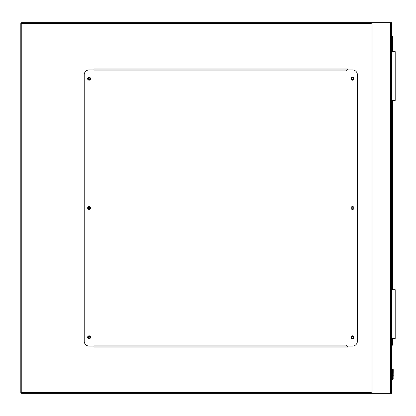 <?xml version="1.0" encoding="UTF-8"?>
<svg xmlns="http://www.w3.org/2000/svg" width="416" height="416" viewBox="0 0 416 416"><rect width="100%" height="100%" fill="white"/><g stroke="black" fill="none" stroke-linecap="round" stroke-linejoin="round"><path stroke-width="0.62" d="M371.051 23.603L21.778 23.603L21.778 22.63L391.539 22.63L391.539 393.37L21.778 393.37L21.778 392.397L371.051 392.397L371.051 23.603L372.029 22.63L372.029 393.37L371.051 392.397M353.319 337.272A0.806 0.806 0 0 0 352.518 336.466A0.806 0.806 0 0 0 351.712 337.272A0.806 0.806 0 0 0 352.518 338.078A0.806 0.806 0 0 0 353.319 337.272M353.319 208A0.806 0.806 0 0 0 352.518 207.194A0.806 0.806 0 0 0 351.712 208A0.806 0.806 0 0 0 352.518 208.806A0.806 0.806 0 0 0 353.319 208M353.319 78.728A0.806 0.806 0 0 0 352.518 77.922A0.806 0.806 0 0 0 351.712 78.728A0.806 0.806 0 0 0 352.518 79.534A0.806 0.806 0 0 0 353.319 78.728M89.898 78.728A0.806 0.806 0 0 0 89.097 77.922A0.806 0.806 0 0 0 88.291 78.728A0.806 0.806 0 0 0 89.097 79.534A0.806 0.806 0 0 0 89.898 78.728M89.898 208A0.806 0.806 0 0 0 89.097 207.194A0.806 0.806 0 0 0 88.291 208A0.806 0.806 0 0 0 89.097 208.806A0.806 0.806 0 0 0 89.898 208M89.898 337.272A0.806 0.806 0 0 0 89.097 336.466A0.806 0.806 0 0 0 88.291 337.272A0.806 0.806 0 0 0 89.097 338.078A0.806 0.806 0 0 0 89.898 337.272M21.778 393.37A0.978 0.978 0 0 1 20.8 392.397A0.978 0.978 0 0 0 21.778 393.37L20.8 392.397L20.8 23.603L21.778 22.63A0.978 0.978 0 0 0 20.8 23.603A0.978 0.978 0 0 1 21.778 22.63M372.029 22.63L372.029 393.37M347.636 69.945L347.636 68.973L93.974 68.973L93.974 69.945M93.974 346.055L93.974 347.027L347.636 347.027L347.636 346.055M90.558 337.272A1.461 1.461 0 0 0 89.097 335.811A1.461 1.461 0 0 0 87.63 337.272A1.461 1.461 0 0 0 89.097 338.733A1.461 1.461 0 0 0 90.558 337.272M90.558 208A1.461 1.461 0 0 0 89.097 206.539A1.461 1.461 0 0 0 87.63 208A1.461 1.461 0 0 0 89.097 209.461A1.461 1.461 0 0 0 90.558 208M90.558 78.728A1.461 1.461 0 0 0 89.097 77.267A1.461 1.461 0 0 0 87.63 78.728A1.461 1.461 0 0 0 89.097 80.189A1.461 1.461 0 0 0 90.558 78.728M353.98 78.728A1.461 1.461 0 0 0 352.518 77.267A1.461 1.461 0 0 0 351.052 78.728A1.461 1.461 0 0 0 352.518 80.189A1.461 1.461 0 0 0 353.98 78.728M353.98 208A1.461 1.461 0 0 0 352.518 206.539A1.461 1.461 0 0 0 351.052 208A1.461 1.461 0 0 0 352.518 209.461A1.461 1.461 0 0 0 353.98 208M353.98 337.272A1.461 1.461 0 0 0 352.518 335.811A1.461 1.461 0 0 0 351.052 337.272A1.461 1.461 0 0 0 352.518 338.733A1.461 1.461 0 0 0 353.98 337.272M346.663 69.945L346.663 70.923L94.947 70.923L94.947 69.945L89.097 69.945A4.878 4.878 0 0 0 84.214 74.828L84.214 341.172A4.878 4.878 0 0 0 89.097 346.055L94.947 346.055L94.947 345.077L346.663 345.077L346.663 346.055L352.518 346.055A4.878 4.878 0 0 0 357.396 341.172L357.396 74.828A4.878 4.878 0 0 0 352.518 69.945L94.947 69.945M346.663 346.055L94.947 346.055M391.539 343.002L391.934 343.06L391.539 345.686M393.125 369.351L392.761 369.2L393.271 369.71L392.761 369.2L393.271 369.71L392.761 369.2L392.246 369.71L393.271 369.71L392.761 369.2L392.246 369.71L392.761 369.2L392.246 369.71L392.174 378.368A0.926 0.926 0 0 1 391.539 378.903A0.926 0.926 0 0 0 392.174 378.368L392.246 375.456L392.174 378.368A0.926 0.926 0 0 1 391.539 378.903A0.926 0.926 0 0 0 392.174 378.368L392.246 375.456A0.489 0.343 180 0 1 392.735 375.112L392.787 369.366A0.489 0.343 -0 0 1 393.271 369.71L392.761 369.2L392.246 369.71L392.761 369.2L392.397 369.351M393.271 375.456A0.489 0.343 -0 0 0 392.787 375.112L392.673 378.56L392.787 377.941L392.673 378.56L392.787 377.941L393.271 378.004L393.125 378.747A1.95 1.95 0 0 1 391.539 379.943A1.95 1.95 0 0 0 393.125 378.747L393.271 369.71M391.539 36.046L392.272 36.046A0.489 0.489 0 0 1 392.761 36.53L392.761 51.657M392.761 100.438L392.761 289.708M392.761 338.489L392.761 344.583A0.489 0.489 0 0 1 392.616 344.926L391.539 346.003M392.787 369.366L392.735 377.941L392.621 378.56L392.174 378.368A0.926 0.926 0 0 1 391.539 378.903A0.926 0.926 0 0 0 392.174 378.368A0.926 0.926 0 0 1 391.539 378.903A0.926 0.926 0 0 0 392.174 378.368A0.926 0.926 0 0 1 391.539 378.903A0.926 0.926 0 0 0 392.174 378.368A0.926 0.926 0 0 1 391.539 378.903A0.926 0.926 0 0 0 392.174 378.368M393.125 378.747A1.95 1.95 0 0 1 391.539 379.943A1.95 1.95 0 0 0 393.125 378.747A1.95 1.95 0 0 1 391.539 379.943A1.95 1.95 0 0 0 393.125 378.747L392.673 378.56A1.461 1.461 0 0 1 391.539 379.449M392.735 369.366A0.489 0.343 180 0 0 392.246 369.71M392.735 377.941L392.246 378.004M392.616 344.926L392.272 344.583L392.272 338.489M391.784 338.489L391.784 289.708L395.2 289.708L395.2 338.489L391.539 338.489M391.784 51.657L395.2 51.657L395.2 100.438L391.784 100.438L391.539 51.657M390.567 22.63L390.567 393.37M373.006 22.63L373.006 393.37M20.8 23.603L21.778 23.603L21.778 392.397L20.8 392.397M391.539 379.402A1.414 1.414 0 0 0 392.621 378.56L392.673 378.56M391.607 345.249L392.761 344.583M392.272 289.708L392.272 100.438M392.272 51.657L392.272 36.53L391.539 36.53M392.272 36.046L392.272 36.53L392.761 36.53"/></g></svg>
